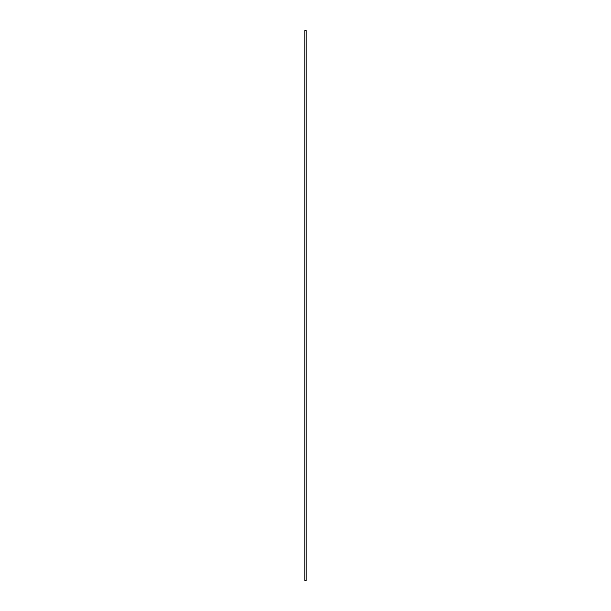 <?xml version="1.0" encoding="UTF-8"?>
<svg xmlns="http://www.w3.org/2000/svg" width="611" height="611" viewBox="0 0 611 611"><rect width="100%" height="100%" fill="white"/><g stroke="black" fill="none" stroke-linecap="round" stroke-linejoin="round"><path stroke-width="0.92" d="M304.813 580.45L304.813 30.55L306.187 30.55L306.187 580.45L304.813 580.45"/></g></svg>
